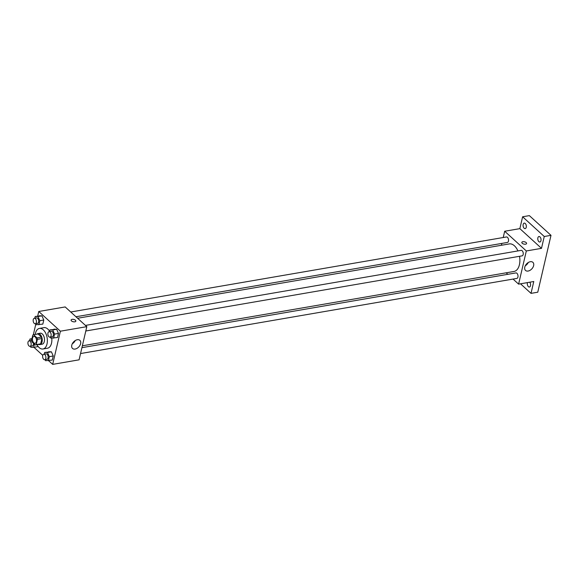 <?xml version="1.0" encoding="UTF-8"?>
<svg xmlns="http://www.w3.org/2000/svg" width="580" height="580" viewBox="0 0 580 580"><rect width="100%" height="100%" fill="white"/><g stroke="black" fill="none" stroke-linecap="round" stroke-linejoin="round"><path stroke-width="0.87" d="M33.785 342.831A3.48 1.994 80.2 0 1 32.422 339.119A3.48 1.994 80.2 0 1 33.886 336.436A3.48 1.994 80.2 0 1 36.438 339.532A3.48 1.994 80.2 0 1 35.068 343.295A3.48 1.994 80.2 0 1 33.785 342.831M36.177 344.636L37.41 339.329A5.213 2.987 80.2 0 0 37.033 337.894L33.575 334.74A5.213 2.987 80.2 0 0 32.777 335.102L31.537 340.409A5.213 2.987 80.2 0 0 31.915 341.845L35.38 344.998A5.213 2.987 80.2 0 0 36.177 344.636L40.672 343.86L41.905 338.553L37.41 339.329M40.672 343.86A5.213 2.987 80.2 0 1 39.875 344.223L35.38 344.998M41.905 338.553A5.213 2.987 80.2 0 0 41.528 337.118L38.07 333.964L33.575 334.74M38.751 344.418A5.568 3.19 -99.8 0 0 39.919 344.578A5.568 3.19 -99.8 0 0 42.115 338.553A5.568 3.19 -99.8 0 0 38.026 333.609A5.568 3.19 -99.8 0 0 36.982 334.152M38.026 333.609L40.274 333.217A5.568 3.19 80.2 0 1 44.363 338.162A5.568 3.19 80.2 0 1 42.166 344.194L39.919 344.578M41.528 337.118L37.033 337.894M35.228 334.45A10.44 5.981 80.2 0 1 39.447 328.418A10.44 5.981 80.2 0 1 47.111 337.69A10.44 5.981 80.2 0 1 42.992 348.993A10.44 5.981 80.2 0 1 39.15 347.594A10.44 5.981 80.2 0 1 36.997 344.723M39.447 328.418L43.942 327.642A10.44 5.981 80.2 0 1 49.59 331.303M51.779 338.162A10.44 5.981 80.2 0 1 47.487 348.217L42.992 348.993M35.634 323.698L36.09 324.735L42.826 324.111L43.776 320.008L41.941 315.846L35.206 316.462L34.807 318.188M50.351 337.103L50.808 338.14L57.536 337.524L58.493 333.42L56.651 329.251L49.923 329.868L49.525 331.593M48.647 360.702L52.678 364.378L60.392 331.202L38.758 311.489L37.7 316.035M35.815 324.111L33.328 334.798M33.93 347.297L42.775 355.359M37.577 346.673L37.743 345.948L37.577 346.673L33.64 347.348L34.394 344.099M45.102 359.658L45.559 360.695L52.287 360.079L53.244 355.975L51.403 351.813L44.674 352.43L44.269 354.155M52.678 364.378L79.09 359.825L86.811 326.656L65.17 306.936L38.758 311.489M86.811 326.656L60.392 331.202M75.124 349.058A5.474 3.611 -47.7 0 1 72.522 348.45A5.474 3.611 -47.7 0 1 73.537 341.968A5.474 3.611 -47.7 0 1 79.895 340.358A5.474 3.611 -47.7 0 1 79.982 345.296A5.474 3.611 -47.7 0 1 75.124 349.058M71.492 320.921A2.436 1.182 -166.9 0 1 71.094 320.029A2.436 1.182 -166.9 0 1 73.733 319.428A2.436 1.182 -166.9 0 1 75.835 321.132A2.436 1.182 -166.9 0 1 74.044 321.856A2.436 1.182 -166.9 0 1 71.492 320.921M71.094 320.029A2.436 1.182 -166.9 0 1 73.733 319.428A2.436 1.182 -166.9 0 1 75.835 321.132M75.255 340.54A5.474 3.611 -47.7 0 1 72.275 343.81M77.597 318.26L509.269 243.919A13.971 8.004 80.2 0 1 517.925 250.93M519.528 256.302A13.971 8.004 80.2 0 1 514.018 271.462L82.353 345.803M80.555 353.553L516.852 278.414A2.784 1.595 -99.8 0 0 518.02 276.269A2.784 1.595 -99.8 0 0 516.925 273.303A2.784 1.595 -99.8 0 0 515.903 272.926L81.918 347.666M70.731 312.004L506.441 236.966A2.784 1.595 80.2 0 1 508.486 239.438A2.784 1.595 80.2 0 1 507.384 242.454L75.944 316.752M85.448 325.409L521.152 250.371A2.784 1.595 80.2 0 1 523.196 252.844A2.784 1.595 80.2 0 1 522.101 255.86L85.804 330.999M513.046 279.067L518.607 284.135L526.321 250.966L504.687 231.246L503.223 237.517M501.852 243.404L501.417 245.275M506.173 272.81L507.834 274.318M520.528 283.801L531.019 293.371L537.769 292.204L551 235.342L529.359 215.622L522.616 216.782L519.861 228.636L504.687 231.246M531.019 293.371L533.781 281.517L518.607 284.135M551 235.342L544.258 236.502L522.616 216.782M526.321 250.966L541.495 248.349L544.258 236.502M528.126 271.048A5.474 3.611 -47.7 0 1 525.524 270.432A5.474 3.611 -47.7 0 1 526.538 263.951A5.474 3.611 -47.7 0 1 532.897 262.341A5.474 3.611 -47.7 0 1 532.984 267.279A5.474 3.611 -47.7 0 1 528.126 271.048M541.495 248.349L519.861 228.636M522.246 243.288A2.436 1.182 -166.9 0 1 521.841 242.404A2.436 1.182 -166.9 0 1 524.487 241.802A2.436 1.182 -166.9 0 1 526.589 243.506A2.436 1.182 -166.9 0 1 524.791 244.224A2.436 1.182 -166.9 0 1 522.246 243.288M521.841 242.404A2.436 1.182 -166.9 0 1 524.487 241.802A2.436 1.182 -166.9 0 1 526.589 243.506M528.257 262.523A5.474 3.611 -47.7 0 1 525.277 265.8M526.249 227.273A2.784 1.595 80.2 0 1 525.168 228.607A2.784 1.595 80.2 0 1 523.131 226.135A2.784 1.595 80.2 0 1 524.226 223.119A2.784 1.595 80.2 0 1 525.886 224.387A2.784 1.595 80.2 0 1 526.249 227.273M540.959 240.678A2.784 1.595 80.2 0 1 539.886 242.012A2.784 1.595 80.2 0 1 537.841 239.54A2.784 1.595 80.2 0 1 538.943 236.531A2.784 1.595 80.2 0 1 540.603 237.793A2.784 1.595 80.2 0 1 540.959 240.678M529.758 282.214A2.784 1.595 80.2 0 1 530.483 285.701A2.784 1.595 80.2 0 1 529.409 287.035A2.784 1.595 80.2 0 1 527.684 285.628A2.784 1.595 80.2 0 1 527.466 282.605M48.358 360.753L49.314 356.649L47.473 352.488L44.674 352.43M43.797 354.235L46.045 353.851A2.784 1.595 80.2 0 1 48.089 356.323A2.784 1.595 80.2 0 1 46.987 359.332L44.74 359.723A2.784 1.595 80.2 0 1 43.717 359.346A2.784 1.595 80.2 0 1 42.623 356.381A2.784 1.595 80.2 0 1 43.797 354.235A2.784 1.595 80.2 0 1 45.842 356.707A2.784 1.595 80.2 0 1 44.74 359.723M52.287 360.079L53.244 355.975L51.403 351.813L47.473 352.488M51.403 351.813L48.611 351.748M53.244 355.975L49.314 356.649M53.606 338.198L54.564 334.094L52.722 329.933L49.923 329.868M49.046 331.68L51.294 331.289A2.784 1.595 80.2 0 1 53.338 333.761A2.784 1.595 80.2 0 1 52.236 336.777L49.989 337.161A2.784 1.595 80.2 0 1 48.967 336.791A2.784 1.595 80.2 0 1 47.872 333.826A2.784 1.595 80.2 0 1 49.046 331.68A2.784 1.595 80.2 0 1 51.091 334.152A2.784 1.595 80.2 0 1 49.989 337.161M57.536 337.524L58.493 333.42L56.651 329.251L52.722 329.933M56.651 329.251L53.86 329.193M58.493 333.42L54.564 334.094M31.856 339.061L29.957 339.017L29.558 340.743M30.385 346.253L30.841 347.289L33.64 347.348M29.08 340.83A2.784 1.595 80.2 0 1 31.124 343.302A2.784 1.595 80.2 0 1 30.022 346.318A2.784 1.595 80.2 0 1 29 345.941A2.784 1.595 80.2 0 1 27.912 342.976A2.784 1.595 80.2 0 1 29.08 340.83L31.327 340.438A2.784 1.595 80.2 0 1 31.545 340.431M33.415 343.208A2.784 1.595 80.2 0 1 32.27 345.926L30.022 346.318M31.944 338.676L29.957 339.017M38.889 324.793L39.846 320.689L38.005 316.52L35.206 316.462M34.329 318.275L36.576 317.883A2.784 1.595 80.2 0 1 38.621 320.356A2.784 1.595 80.2 0 1 37.519 323.372L35.271 323.756A2.784 1.595 80.2 0 1 34.249 323.386A2.784 1.595 80.2 0 1 33.162 320.414A2.784 1.595 80.2 0 1 34.329 318.275A2.784 1.595 80.2 0 1 36.373 320.747A2.784 1.595 80.2 0 1 35.271 323.756M42.826 324.111L43.776 320.008L41.941 315.846L38.005 316.52M41.941 315.846L39.143 315.788M43.776 320.008L39.846 320.689"/></g></svg>
